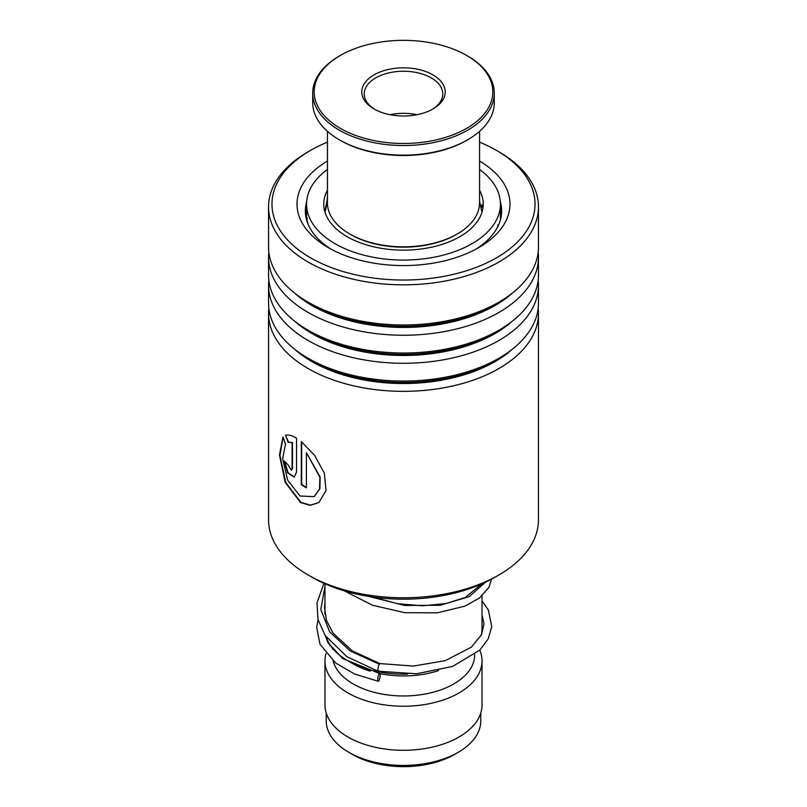 <?xml version="1.0" encoding="UTF-8"?>
<svg xmlns="http://www.w3.org/2000/svg" width="807" height="807" viewBox="0 0 807 807"><rect width="100%" height="100%" fill="white"/><g stroke="black" fill="none" stroke-linecap="round" stroke-linejoin="round"><path stroke-width="1.21" d="M480.79 712.944L480.79 720.792A77.29 44.627 180 0 1 458.154 752.346L454.512 754.454A72.136 41.651 180 0 1 352.488 754.454L348.846 752.346A77.29 44.627 180 0 1 326.21 720.792L326.21 712.944M458.154 752.346A77.29 44.627 180 0 1 348.846 752.346L352.488 754.454M482.021 595.899L482.021 628.835A78.521 45.333 180 0 1 481.204 635.361M407.727 674.107A78.521 45.333 180 0 1 347.978 660.893L347.978 660.893A78.521 45.333 180 0 1 326.351 637.258M438.564 670.597A71.157 41.086 180 0 1 379.754 673.573M370.282 671.172A71.157 41.086 180 0 1 353.184 663.899L347.978 660.893L353.184 663.899M474.657 654.588L474.657 654.881A71.157 41.086 180 0 1 430.726 692.84A71.157 41.086 180 0 1 353.184 683.933A71.157 41.086 180 0 1 333.14 660.994M479.782 650.139A78.521 45.333 180 0 1 482.021 660.893A78.521 45.333 180 0 1 433.551 702.776A78.521 45.333 180 0 1 347.978 692.951A78.521 45.333 180 0 1 324.979 660.893A78.521 45.333 180 0 1 325.978 653.69M482.021 660.893L482.021 704.965A78.521 45.333 180 0 1 433.551 746.848A78.521 45.333 180 0 1 347.978 737.023A78.521 45.333 180 0 1 324.979 704.965L324.979 660.893M329.67 645.469A78.521 45.333 180 0 1 330.053 644.864M498.928 574.947L494.762 577.348A129.059 74.516 180 0 1 490.838 579.527A129.059 74.516 180 0 1 312.238 577.348L308.072 574.947A134.951 77.916 0 0 0 494.822 577.217A134.951 77.916 0 0 0 498.928 574.947A134.951 77.916 0 0 0 538.451 519.849L538.451 313.429A134.951 77.916 180 0 1 494.822 370.796A134.951 77.916 180 0 1 349.239 384.768A134.951 77.916 180 0 1 268.549 313.429A134.951 77.916 180 0 1 268.842 308.284M327.44 142.163A131.521 75.929 0 0 0 314.508 148.195A131.521 75.929 0 0 0 310.503 150.415A131.521 75.929 0 0 0 308.567 256.656A131.521 75.929 0 0 0 492.492 260.015A131.521 75.929 0 0 0 496.497 150.415A131.521 75.929 0 0 0 479.56 142.163M496.497 150.415L498.928 151.817A134.951 77.916 180 0 1 538.451 206.915A134.951 77.916 180 0 1 494.822 264.282A134.951 77.916 180 0 1 349.239 278.254A134.951 77.916 180 0 1 268.549 206.915A134.951 77.916 180 0 1 308.072 151.817L310.503 150.415M479.56 161.077A106.494 61.483 180 0 1 478.803 247.578A106.494 61.483 180 0 1 475.555 249.373A106.494 61.483 180 0 1 328.197 247.578A106.494 61.483 180 0 1 327.44 161.077M306.67 201.659A98.151 56.661 0 0 0 305.349 210.92A98.151 56.661 0 0 0 331.274 249.282M538.158 308.284A134.951 77.916 180 0 1 538.451 313.429M538.158 280.241A134.951 77.916 180 0 1 538.451 285.375L538.451 303.15A134.951 77.916 180 0 1 498.928 358.237A134.951 77.916 180 0 1 494.822 360.517A134.951 77.916 180 0 1 308.072 358.237A134.951 77.916 180 0 1 268.549 303.15L268.549 285.375A134.951 77.916 180 0 1 268.842 280.241M538.451 285.375A134.951 77.916 180 0 1 494.822 342.743A134.951 77.916 180 0 1 349.239 356.714A134.951 77.916 180 0 1 268.549 285.375M538.158 252.188A134.951 77.916 180 0 1 538.451 257.332L538.451 275.096A134.951 77.916 180 0 1 498.928 330.194A134.951 77.916 180 0 1 494.822 332.464A134.951 77.916 180 0 1 308.072 330.194A134.951 77.916 180 0 1 268.549 275.096L268.549 257.332A134.951 77.916 180 0 1 268.842 252.188M538.451 257.332A134.951 77.916 180 0 1 494.822 314.7A134.951 77.916 180 0 1 349.239 328.671A134.951 77.916 180 0 1 268.549 257.332M538.451 206.915L538.451 247.053A134.951 77.916 180 0 1 498.928 302.141A134.951 77.916 180 0 1 494.822 304.421A134.951 77.916 180 0 1 308.072 302.141A134.951 77.916 180 0 1 268.549 247.053L268.549 206.915M268.549 313.429L268.549 519.849A134.951 77.916 0 0 0 308.072 574.947M292.104 442.508L288.624 442.256L285.496 435.326C288.321 434.448 291.993 435.407 296.542 438.221L296.542 471.994L294.252 477.149L287.564 472.791L284.286 460.999A134.951 77.916 180 0 0 288.018 464.792L291.357 470.178L292.104 468.464L292.104 442.508L288.2 442.397L285.567 435.306M283.005 436.97L285.517 444.092L282.642 458.578L287.645 480.115L299.962 496.002L314.145 496.648L319.572 488.941L319.865 477.24L306.398 452.636L306.398 487.842A134.951 77.916 180 0 1 301.304 484.624L301.304 441.6L314.73 455.521L324.384 473.295L326.018 490.606L318.886 502.559L310.191 505.353L300.567 502.549L285.214 482.384L279.464 454.876L283.005 436.97M475.727 249.282A98.151 56.661 0 0 0 501.651 210.92A98.151 56.661 0 0 0 500.33 201.659M314.286 496.547L319.865 488.749L320.167 477.038L306.398 452.636M306.398 487.428A134.466 77.633 180 0 1 301.677 484.432L301.677 441.913M319.007 502.468L310.423 505.152L300.961 502.368L285.789 482.606L279.948 455.43L283.096 437.253M294.444 477.058L288.028 472.72L284.74 461.483M291.549 470.067L292.507 468.302L292.507 442.347M378.644 670.536C377.121 674.218 377.999 665.684 379.29 664.242L379.956 663.586M378.967 680.614A3.924 0.968 100.4 0 0 380.087 676.387A3.924 0.968 100.4 0 0 379.683 673.542A3.924 0.968 100.4 0 0 378.967 674.198A3.924 0.968 100.4 0 0 377.847 678.425A3.924 0.968 100.4 0 0 378.251 681.269A3.924 0.968 100.4 0 0 378.967 680.614M482.021 600.862L488.346 610.021L491.756 626.525L488.225 638.862L479.872 650.049L452.666 666.4L416.533 673.774L377.999 671.202L346.919 656.727L325.221 635.603L318.069 619.705L316.98 603.021L323.93 583.33M481.688 206.663L481.961 204.706L482.919 208.246M498.333 225.516L495.821 230.156M482.162 244.814L478.601 247.396M321.216 241.807L317.807 238.549M308.264 224.608L306.821 219.07M325.372 208.973L327.44 198.683M327.44 190.281A79.742 46.039 0 0 0 323.758 204.11A79.742 46.039 0 0 0 354.919 240.617A79.742 46.039 0 0 0 438.746 245.409A79.742 46.039 0 0 0 483.242 204.11A79.742 46.039 0 0 0 479.56 190.281M327.44 169.43A96.921 55.955 0 0 0 306.579 204.11A96.921 55.955 0 0 0 344.448 248.475A96.921 55.955 0 0 0 446.342 254.306A96.921 55.955 0 0 0 500.421 204.11A96.921 55.955 0 0 0 479.56 169.43M327.44 131.349L327.44 202.91A76.06 43.911 0 0 0 327.592 205.674A76.06 43.911 0 0 0 349.713 233.959A76.06 43.911 0 0 0 457.287 233.959A76.06 43.911 0 0 0 479.56 202.91L479.56 131.349M492.633 88.669A89.315 51.567 0 0 0 466.658 55.451A89.315 51.567 0 0 0 340.342 55.451A89.315 51.567 0 0 0 314.367 95.165A89.315 51.567 0 0 0 409.119 143.374A89.315 51.567 0 0 0 492.633 88.669M466.658 55.451L467.697 56.056A90.788 52.415 180 0 1 494.106 89.819A90.788 52.415 180 0 1 494.288 93.118A90.788 52.415 180 0 1 406.355 145.502A90.788 52.415 180 0 1 312.894 96.416A90.788 52.415 180 0 1 312.713 93.118A90.788 52.415 180 0 1 339.303 56.056L340.342 55.451M312.713 93.118L312.713 102.731A90.788 52.415 0 0 0 312.894 106.03A90.788 52.415 0 0 0 339.303 139.793A90.788 52.415 0 0 0 467.697 139.793A90.788 52.415 0 0 0 494.288 102.731L494.288 93.118M445.131 90.394A41.712 24.079 180 0 1 432.996 108.945A41.712 24.079 180 0 1 374.004 108.945A41.712 24.079 180 0 1 361.869 93.43A41.712 24.079 180 0 1 400.877 67.879A41.712 24.079 180 0 1 445.131 90.394M432.098 109.449A39.261 22.667 0 0 0 442.761 93.915A39.261 22.667 0 0 0 442.68 92.492A39.261 22.667 0 0 0 402.259 71.268A39.261 22.667 0 0 0 364.239 93.915A39.261 22.667 0 0 0 364.32 95.347A39.261 22.667 0 0 0 374.902 109.449M457.287 233.959L456.248 234.555A74.597 43.064 180 0 1 350.752 234.555L349.713 233.959M467.697 139.793L466.658 140.398A89.315 51.567 180 0 1 340.342 140.398L339.303 139.793M416.987 114.705A39.261 22.667 0 0 0 390.013 114.705M512.314 349.239A129.352 74.678 180 0 1 491.029 363.836A129.352 74.678 180 0 1 294.686 349.239M512.314 321.186A129.352 74.678 180 0 1 491.029 335.793A129.352 74.678 180 0 1 294.686 321.186M512.314 293.143A129.352 74.678 180 0 1 491.029 307.739A129.352 74.678 180 0 1 294.686 293.143M498.928 358.237L494.963 360.527A129.352 74.678 180 0 1 491.029 362.706A129.352 74.678 180 0 1 312.037 360.527L308.072 358.237M498.928 330.194L494.963 332.474A129.352 74.678 180 0 1 491.029 334.663A129.352 74.678 180 0 1 312.037 332.474L308.072 330.194M498.928 302.141L494.963 304.431A129.352 74.678 180 0 1 491.029 306.61A129.352 74.678 180 0 1 312.037 304.431L308.072 302.141M379.29 664.242L350.248 650.977L329.68 631.921L320.793 609.426L324.979 586.396M485.501 582.2L469.18 596.635L440.4 605.24L404.69 605.472L368.88 596.444M481.971 212.312L479.56 201.276M332.343 648.001L332.343 649.07M324.979 583.794L324.979 614.409M327.44 201.276L325.029 212.312M482.021 615.035L483.978 623.882L481.547 634.655L471.359 647.164L445.323 660.61L413.446 666.078L379.926 663.576L352.437 650.956L333.079 633.162L326.472 620.472L324.515 607.358L324.979 602.476M481.89 583.854L465.225 597.452L446.059 603.535L422.656 605.815L397.458 603.697L372.945 597.059M325.282 635.694L328.167 642.987L342.894 658.643L379.683 673.542M324.979 606.259L324.535 606.854M318.059 619.655L316.697 627.442L320.006 644.238L335.571 662.991L354.717 674.077L378.251 681.269M491.665 579.073L488.911 587.385L479.58 597.937L464.943 606.148L437.273 612.836L404.922 612.705L372.461 605.25L344.458 590.916M500.421 204.11L500.421 219.847M306.579 204.11L306.579 219.726M327.44 199.601A9.815 9.815 0 0 0 327.077 198.724M307.245 218.142A9.815 9.815 0 0 0 306.559 219.786M498.06 226.091A9.815 9.815 0 0 0 497.647 225.092M500.421 212.523A9.815 9.815 0 0 0 500.421 206.481M482.404 204.928A9.815 9.815 0 0 0 481.426 207.762"/></g></svg>
